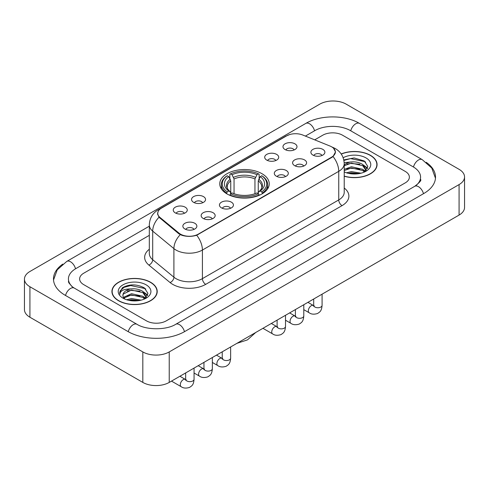 <?xml version="1.0" encoding="UTF-8"?>
<svg xmlns="http://www.w3.org/2000/svg" width="489" height="489" viewBox="0 0 489 489"><rect width="100%" height="100%" fill="white"/><g stroke="black" fill="none" stroke-linecap="round" stroke-linejoin="round"><path stroke-width="0.73" d="M261.994 173.711A24.743 14.285 0 0 0 235.032 170.618A24.743 14.285 0 0 0 219.757 183.815A24.743 14.285 0 0 0 227.006 193.919A24.743 14.285 0 0 0 253.968 197.012A24.743 14.285 0 0 0 269.243 183.815A24.743 14.285 0 0 0 261.994 173.711M266.749 160.105A7.005 4.04 180 0 1 265.362 158.962A7.005 4.04 180 0 1 267.679 153.937A7.005 4.04 180 0 1 276.652 154.39A7.005 4.04 180 0 1 278.045 158.962A7.005 4.04 180 0 1 266.749 160.105M275.802 160.526A4.199 2.427 0 0 0 274.671 159.341A4.199 2.427 0 0 0 270.533 158.729A4.199 2.427 0 0 0 267.605 160.526M193.595 202.342A7.005 4.04 180 0 1 192.208 201.199A7.005 4.04 180 0 1 194.524 196.175A7.005 4.04 180 0 1 203.497 196.621A7.005 4.04 180 0 1 204.891 201.199A7.005 4.04 180 0 1 193.595 202.342M202.648 202.758A4.199 2.427 0 0 0 201.517 201.578A4.199 2.427 0 0 0 197.379 200.967A4.199 2.427 0 0 0 194.451 202.758M175.306 212.898A7.005 4.04 180 0 1 173.919 211.755A7.005 4.04 180 0 1 176.236 206.731A7.005 4.04 180 0 1 185.209 207.183A7.005 4.04 180 0 1 186.602 211.755A7.005 4.04 180 0 1 175.306 212.898M184.359 213.32A4.199 2.427 0 0 0 183.228 212.14A4.199 2.427 0 0 0 179.09 211.523A4.199 2.427 0 0 0 176.156 213.32M285.038 149.548A7.005 4.04 180 0 1 283.651 148.405A7.005 4.04 180 0 1 285.967 143.375A7.005 4.04 180 0 1 294.94 143.827A7.005 4.04 180 0 1 296.334 148.405A7.005 4.04 180 0 1 285.038 149.548M294.091 149.964A4.199 2.427 0 0 0 292.96 148.784A4.199 2.427 0 0 0 288.822 148.167A4.199 2.427 0 0 0 285.894 149.964M294.647 165.655A7.005 4.04 180 0 1 293.253 164.506A7.005 4.04 180 0 1 295.576 159.481A7.005 4.04 180 0 1 304.549 159.934A7.005 4.04 180 0 1 305.937 164.506A7.005 4.04 180 0 1 294.647 165.655M303.693 166.071A4.199 2.427 0 0 0 302.569 164.891A4.199 2.427 0 0 0 298.431 164.273A4.199 2.427 0 0 0 295.497 166.071M276.358 176.211A7.005 4.04 180 0 1 274.965 175.068A7.005 4.04 180 0 1 277.287 170.044A7.005 4.04 180 0 1 286.261 170.496A7.005 4.04 180 0 1 287.648 175.068A7.005 4.04 180 0 1 276.358 176.211M285.405 176.633A4.199 2.427 0 0 0 284.28 175.447A4.199 2.427 0 0 0 280.142 174.836A4.199 2.427 0 0 0 277.208 176.633M221.493 207.886A7.005 4.04 180 0 1 220.099 206.743A7.005 4.04 180 0 1 222.422 201.719A7.005 4.04 180 0 1 231.395 202.171A7.005 4.04 180 0 1 232.782 206.743A7.005 4.04 180 0 1 221.493 207.886M230.539 208.308A4.199 2.427 0 0 0 229.414 207.128A4.199 2.427 0 0 0 225.276 206.511A4.199 2.427 0 0 0 222.342 208.308M203.204 218.449A7.005 4.04 180 0 1 201.81 217.305A7.005 4.04 180 0 1 204.133 212.281A7.005 4.04 180 0 1 213.106 212.727A7.005 4.04 180 0 1 214.494 217.305A7.005 4.04 180 0 1 203.204 218.449M212.25 218.864A4.199 2.427 0 0 0 211.126 217.684A4.199 2.427 0 0 0 206.988 217.067A4.199 2.427 0 0 0 204.054 218.864M184.915 229.005A7.005 4.04 180 0 1 183.522 227.862A7.005 4.04 180 0 1 185.844 222.837A7.005 4.04 180 0 1 194.818 223.29A7.005 4.04 180 0 1 196.205 227.862A7.005 4.04 180 0 1 184.915 229.005M193.962 229.427A4.199 2.427 0 0 0 192.837 228.241A4.199 2.427 0 0 0 188.699 227.629A4.199 2.427 0 0 0 185.765 229.427M312.936 155.092A7.005 4.04 180 0 1 311.548 153.949A7.005 4.04 180 0 1 313.865 148.925A7.005 4.04 180 0 1 322.838 149.377A7.005 4.04 180 0 1 324.225 153.949A7.005 4.04 180 0 1 312.936 155.092M321.988 155.514A4.199 2.427 0 0 0 320.857 154.328A4.199 2.427 0 0 0 316.719 153.717A4.199 2.427 0 0 0 313.785 155.514M329.971 146.028A12.604 7.28 180 0 1 331.652 146.841A12.604 7.28 180 0 1 335.344 151.987A12.604 7.28 180 0 1 331.652 157.134L198.283 234.133A12.604 7.28 180 0 1 179.041 233.161L160.007 217.464A12.604 7.28 180 0 1 157.733 213.29A12.604 7.28 180 0 1 161.425 208.149L286.64 135.85A12.604 7.28 180 0 1 302.789 135.037L329.971 146.028M344.219 176.236A22.641 13.075 0 0 0 377.074 164.567A22.641 13.075 0 0 0 370.442 155.325A22.641 13.075 0 0 0 341.188 153.962M150.581 282.257A22.641 13.075 0 0 0 125.905 279.427A22.641 13.075 0 0 0 111.926 291.505A22.641 13.075 0 0 0 118.558 300.747A22.641 13.075 0 0 0 143.234 303.577A22.641 13.075 0 0 0 157.213 291.505A22.641 13.075 0 0 0 150.581 282.257M112.158 292.679A22.641 13.075 0 0 0 112.079 293.027M333.541 148.234L335.509 151.908L333.04 156.523L331.817 157.409L196.7 235.24C191.7 236.749 186.706 236.749 181.712 235.24L178.876 233.809L158.998 217.257L157.568 213.62L158.21 211.303M146.456 320.851A14.004 8.087 0 0 0 166.26 320.851L405.271 182.862A14.004 8.087 0 0 0 409.372 177.146A14.004 8.087 0 0 0 405.271 171.425L342.544 135.215A14.004 8.087 0 0 0 322.74 135.215L314.702 139.854L322.74 135.215A14.004 8.087 0 0 1 342.544 135.215L405.271 171.425A14.004 8.087 0 0 1 409.372 177.146A14.004 8.087 0 0 1 405.271 182.862L166.26 320.851A14.004 8.087 0 0 1 146.456 320.851L83.729 284.641L146.456 320.851M149.322 235.337L83.729 273.204A14.004 8.087 0 0 0 79.628 278.926A14.004 8.087 0 0 0 83.729 284.641A14.004 8.087 0 0 1 79.628 278.926A14.004 8.087 0 0 1 83.729 273.204L149.322 235.337M157.055 293.027A22.641 13.075 0 0 0 156.981 292.679M376.921 166.089A22.641 13.075 0 0 0 376.842 165.74M344.219 176.083A22.408 12.94 0 0 0 376.842 164.567A22.408 12.94 0 0 0 370.277 155.416A22.408 12.94 0 0 0 341.273 154.09M346.463 172.8L351.408 171.59L361.004 173.204M348.4 173.332L351.408 172.8L358.993 173.626M344.219 169.371L351.408 166.749L362.685 169.304L365.087 171.59M344.219 170.582L351.408 167.959L362.685 170.514L364.458 172.012M344.189 162.666L350.76 161.981A11.669 6.736 0 0 0 344.219 165.117M350.76 161.981C355.24 161.511 359.213 162.336 362.685 164.463L366.102 169.836L366.023 170.728M344.219 165.74L351.408 163.118L362.685 165.673L366.065 170.441M344.219 171.688L344.721 172.152M344.219 171.932A16.339 9.432 0 0 0 365.986 171.236A16.339 9.432 0 0 0 365.986 157.898A16.339 9.432 0 0 0 343.15 157.745M364.653 171.926L367.795 166.401L364.213 160.967L354.109 157.947L343.791 159.909M343.901 160.429L350.582 158.607L364.953 161.639L365.656 162.122M346.97 164.121L350.582 163.448L359.818 164.231M364.831 166.401L367.422 168.571M346.97 168.962L350.582 168.289L359.818 169.072M364.831 171.242L365.21 171.492M348.712 173.406L350.582 173.13L358.816 173.656M363.449 165.019L367.575 168.143M363.449 169.86L365.595 171.15M118.723 300.649A22.408 12.94 0 0 0 143.143 303.455A22.408 12.94 0 0 0 156.981 291.505A22.408 12.94 0 0 0 150.416 282.355A22.408 12.94 0 0 0 125.991 279.549A22.408 12.94 0 0 0 112.158 291.505A22.408 12.94 0 0 0 118.723 300.649M126.602 299.739L131.547 298.528L141.144 300.142M128.534 300.27L131.547 299.739L139.133 300.564M123.454 297.367L131.547 293.687L142.825 296.236L145.221 298.528M123.858 298.033L131.547 294.898L142.825 297.446L144.597 298.95M144.793 298.865L147.935 293.339L144.353 287.905C136.669 283.938 129.347 283.895 122.378 287.764L119.689 292.697L119.946 294.28C120.092 290.729 123.748 288.944 130.899 288.92A11.669 6.736 0 0 0 122.898 295.313A11.669 6.736 0 0 0 123.466 297.391L124.86 299.091M130.899 288.92C135.374 288.449 139.353 289.274 142.825 291.395L146.242 296.774L146.156 297.667M122.898 295.448L123.295 294.017L131.547 290.056L142.825 292.605L146.205 297.379M146.125 284.83A16.339 9.432 0 0 0 123.014 284.83A16.339 9.432 0 0 0 123.014 298.174A16.339 9.432 0 0 0 146.125 298.174A16.339 9.432 0 0 0 146.125 284.83M119.689 292.807L120.196 290.814L124.047 287.367L130.716 285.545L145.092 288.577L145.789 289.054M127.109 291.053L130.716 290.387L139.958 291.169M144.964 293.339L147.562 295.509M127.109 295.894L130.716 295.228L139.958 296.01M144.964 298.18L145.349 298.424M128.845 300.338L130.716 300.069L138.955 300.588M143.589 291.951L147.709 295.081M143.589 296.792L145.728 298.088M226.56 193.656L227.22 191.884A22.225 12.83 0 0 1 227.22 175.747L228.748 176.627A20.073 11.589 0 0 0 228.748 191.003L230.258 191.859L230.747 193.662M230.747 192.929L230.747 180.857L228.748 176.627M229.861 178.54L229.861 174.218L230.521 173.839A22.225 12.83 0 0 1 258.479 173.839L256.951 174.72A20.073 11.589 0 0 0 232.049 174.72L234.048 178.95L234.048 193.711M254.952 193.711L254.952 178.95L256.951 174.72M229.861 194.934A23.154 13.368 0 0 0 259.139 194.934L258.479 193.791A22.225 12.83 0 0 1 230.521 193.791L229.861 195.331M259.139 195.331L259.139 194.934M227.22 175.747L226.56 176.126A23.154 13.368 0 0 0 221.346 184.579A23.154 13.368 0 0 0 226.56 193.033M258.479 173.839L259.139 174.218L259.139 178.54M230.521 193.791L232.049 192.911A20.073 11.589 0 0 0 256.951 192.911L258.479 193.791M228.748 191.003L227.22 191.884M232.049 174.72L230.521 173.839M230.258 179.231A17.959 10.367 0 0 0 230.258 191.859L230.343 191.914C227.795 189.451 226.755 187.776 227.226 186.89A17.274 9.976 0 0 1 230.747 180.857M262.44 193.033A23.154 13.368 0 0 0 267.654 184.579A23.154 13.368 0 0 0 262.44 176.126L261.78 175.747A22.225 12.83 0 0 1 261.78 191.884L262.44 193.656M261.78 191.884L260.252 191.003A20.073 11.589 0 0 0 260.252 176.627L261.78 175.747M260.252 176.627L258.253 180.857L258.253 192.929L258.742 191.859L260.252 191.003M258.253 180.857A17.274 9.976 0 0 1 261.774 186.89C262.245 187.782 261.205 189.457 258.657 191.914L258.742 191.859A17.959 10.367 0 0 0 258.742 179.231M258.253 193.662L258.253 192.929M415.919 185.576A25.208 14.554 0 0 0 420.577 177.146A25.208 14.554 0 0 0 413.193 166.853L350.472 130.642A25.208 14.554 0 0 0 314.818 130.642L305.387 136.089M149.322 226.187L75.807 268.632A25.208 14.554 0 0 0 68.423 278.926A25.208 14.554 0 0 0 73.081 287.349M142.825 351.921A18.674 10.782 0 0 0 169.231 351.921L459.079 184.579A18.674 10.782 0 0 0 464.55 176.957A18.674 10.782 0 0 0 459.079 169.328L346.175 104.145A18.674 10.782 0 0 0 319.769 104.145L29.921 271.493A18.674 10.782 0 0 0 24.45 279.115A18.674 10.782 0 0 0 29.921 286.737L142.825 351.921L142.825 382.416A18.674 10.782 0 0 0 169.231 382.416L459.079 215.074A18.674 10.782 0 0 0 464.55 207.452L464.55 176.957M24.45 279.115L24.45 309.61A18.674 10.782 0 0 0 29.921 317.233L142.825 382.416M62.769 264.097A40.153 23.179 0 0 0 53.484 278.926A40.153 23.179 0 0 0 65.245 295.313L127.965 331.53A40.153 23.179 0 0 0 184.75 331.53L423.755 193.534A40.153 23.179 0 0 0 435.516 177.146A40.153 23.179 0 0 0 426.231 162.324M160.007 217.464L160.007 218.253M179.041 233.161L179.041 233.938M198.283 234.133L198.283 234.506M331.652 157.134L331.652 157.507M344.219 188.02A23.344 13.478 180 0 1 342.049 205.637L205.71 284.353A4.67 2.696 60 0 1 202.409 278.638L338.749 199.922A18.674 10.782 0 0 0 344.219 192.299L344.219 163.705A18.674 10.782 180 0 1 338.749 171.333A16.339 9.432 -120 0 0 333.04 156.523M205.71 284.353A23.344 13.478 180 0 1 172.696 284.353A23.344 13.478 180 0 1 170.08 282.556L148.876 265.069A23.344 13.478 180 0 1 149.322 249.249M175.997 278.638A18.674 10.782 0 0 0 202.409 278.638L202.409 250.05A18.674 10.782 180 0 1 175.997 250.05A18.674 10.782 180 0 1 173.907 248.608L152.696 231.12A18.674 10.782 180 0 1 149.322 224.934L149.322 253.528A18.674 10.782 0 0 0 152.696 259.708L173.907 277.196A18.674 10.782 0 0 0 175.997 278.638M344.219 163.705C343.901 156.993 340.955 151.957 335.368 148.601L333.009 147.452A16.339 7.653 112 0 0 332.312 147.25M196.7 235.24A16.339 9.432 60 0 1 202.409 250.05L338.749 171.333L338.749 199.922A4.67 2.696 60 0 0 342.049 205.637M159.934 209.182A16.339 9.432 -120 0 0 158.173 209.83C152.586 213.186 149.634 218.222 149.322 224.934M158.173 209.83L285.435 136.358A16.339 9.432 60 0 1 286.67 135.832M158.998 217.257A16.339 10.929 129.5 0 0 152.696 231.12L152.696 259.708A4.67 3.123 -50.5 0 1 148.876 265.069M180.27 234.677A16.339 10.929 129.5 0 0 173.907 248.608L173.907 277.196A4.67 3.123 -50.5 0 1 170.08 282.556M254.952 178.95A17.274 9.976 0 0 0 234.048 178.95M255.441 177.324A17.959 10.367 0 0 0 233.559 177.324M322.086 294.164L322.086 305.319A4.199 2.427 180 0 1 320.668 307.141A4.199 2.427 180 0 1 314.916 307.037A4.199 2.427 180 0 1 313.687 305.319L313.553 306.23L313.926 305.918M322.086 305.319C321.609 311.248 319.904 311.878 317.557 313.498C314.085 314.574 311.291 314.329 309.182 312.771A4.199 2.427 -60 0 1 308.541 309.409A4.199 2.427 -60 0 1 311.285 305.704A4.199 2.427 -60 0 1 311.469 305.601A4.199 2.427 -60 0 1 313.388 305.497L314.238 305.833M303.797 304.726L303.797 315.882A4.199 2.427 180 0 1 302.379 317.703A4.199 2.427 180 0 1 296.627 317.599A4.199 2.427 180 0 1 295.399 315.882L295.258 316.786L295.637 316.481M303.797 315.882C303.321 321.805 301.615 322.44 299.268 324.054C295.796 325.13 293.003 324.892 290.894 323.333A4.199 2.427 -60 0 1 290.252 319.965A4.199 2.427 -60 0 1 292.997 316.261A4.199 2.427 -60 0 1 293.18 316.163A4.199 2.427 -60 0 1 295.093 316.053L295.949 316.389M285.509 315.283L285.509 326.438A4.199 2.427 180 0 1 284.085 328.26A4.199 2.427 180 0 1 278.339 328.156A4.199 2.427 180 0 1 277.104 326.438L276.97 327.349L277.349 327.037M285.509 326.438C285.032 332.367 283.327 332.997 280.979 334.617C277.507 335.692 274.714 335.448 272.605 333.889A4.199 2.427 -60 0 1 271.963 330.521A4.199 2.427 -60 0 1 274.708 326.823A4.199 2.427 -60 0 1 274.891 326.719A4.199 2.427 -60 0 1 276.805 326.615L277.66 326.952M230.643 346.964L230.643 358.119A4.199 2.427 180 0 1 229.219 359.935A4.199 2.427 180 0 1 223.473 359.831A4.199 2.427 180 0 1 222.238 358.119L222.104 359.024L222.483 358.712M230.643 358.119C230.166 364.042 228.461 364.678 226.114 366.292C222.642 367.367 219.848 367.123 217.739 365.57A4.199 2.427 -60 0 1 217.098 362.202A4.199 2.427 -60 0 1 219.842 358.498A4.199 2.427 -60 0 1 220.026 358.4A4.199 2.427 -60 0 1 221.939 358.29L222.795 358.626M212.354 357.52L212.354 368.675A4.199 2.427 180 0 1 210.93 370.497A4.199 2.427 180 0 1 205.184 370.393A4.199 2.427 180 0 1 203.95 368.675L203.815 369.586L204.194 369.274M212.354 368.675C211.878 374.598 210.172 375.234 207.825 376.854C204.353 377.924 201.56 377.685 199.451 376.127A4.199 2.427 -60 0 1 198.803 372.759A4.199 2.427 -60 0 1 201.554 369.054A4.199 2.427 -60 0 1 201.737 368.957A4.199 2.427 -60 0 1 203.65 368.847L204.506 369.189M194.066 368.076L194.066 379.238A4.199 2.427 180 0 1 192.642 381.053A4.199 2.427 180 0 1 186.896 380.949A4.199 2.427 180 0 1 185.661 379.238L185.527 380.142L185.906 379.831M194.066 379.238C193.589 385.161 191.884 385.79 189.53 387.41C186.064 388.486 183.271 388.242 181.162 386.683A4.199 2.427 -60 0 1 180.514 383.321A4.199 2.427 -60 0 1 183.265 379.617A4.199 2.427 -60 0 1 183.448 379.513A4.199 2.427 -60 0 1 185.362 379.409L186.217 379.745M184.469 331.689A7.469 4.315 -120 0 0 175.728 324.299C166.547 330.234 146.168 330.234 136.981 324.299L74.261 288.082L72.054 286.621L68.735 282.697L68.423 281.212M128.246 331.689A7.469 4.315 -60 0 1 133.246 324.665A7.469 4.315 -60 0 1 136.981 324.299M65.526 295.478A7.469 4.315 -60 0 1 70.526 288.455A7.469 4.315 -60 0 1 74.261 288.082M53.527 279.977L57.244 269.818L66.791 261.401A7.469 4.315 60 0 1 75.526 268.797M66.791 261.401L305.802 123.411A7.469 4.315 60 0 1 314.537 130.801M305.802 123.411C320.368 114.744 344.916 114.744 359.488 123.411A7.469 4.315 120 0 0 355.754 123.778A7.469 4.315 120 0 0 350.754 130.801M435.473 178.198L431.756 168.039L422.209 159.622A7.469 4.315 120 0 0 418.474 159.995A7.469 4.315 120 0 0 413.474 167.018M423.474 193.699A7.469 4.315 -120 0 0 414.739 186.303L175.728 324.299M169.231 382.416L169.231 351.921M29.921 317.233L29.921 286.737M459.079 215.074L459.079 184.579M157.733 213.29L157.733 214.836M335.344 151.987L335.344 153.1M285.435 136.358L289.702 134.548M333.009 147.452L331.994 147.042M376.842 166.437L376.842 164.567M366.102 170.637L366.102 169.836M156.981 293.376L156.981 291.505M146.242 297.575L146.242 296.774M112.158 293.376L112.158 291.505M255.729 332.477L247.452 339.886L236.902 343.351M221.346 188.852L221.346 184.579M267.654 188.852L267.654 184.579M309.182 312.771L303.797 309.665M313.687 299.017L313.687 305.319M313.388 305.497L307.923 302.343M290.894 323.333L285.509 320.222M295.399 309.574L295.399 315.882M295.093 316.053L289.635 312.905M272.605 333.889L262.941 328.315M277.104 320.136L277.104 326.438M276.805 326.615L271.346 323.461M217.739 365.57L212.354 362.459M222.238 351.811L222.238 358.119M221.939 358.29L216.48 355.136M199.451 376.127L194.066 373.021M203.95 362.373L203.95 368.675M203.65 368.847L198.192 365.699M181.162 386.683L171.498 381.108M185.661 372.93L185.661 379.238M185.362 379.409L179.903 376.255M420.577 179.432C421.616 180.19 419.672 182.483 414.739 186.303M359.488 123.411L422.209 159.622"/></g></svg>
